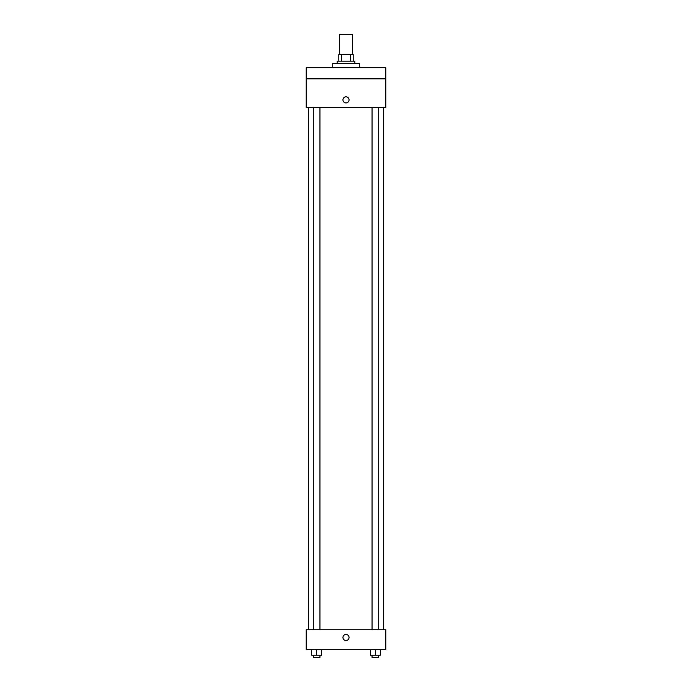 <?xml version="1.0" encoding="UTF-8"?>
<svg xmlns="http://www.w3.org/2000/svg" width="692" height="692" viewBox="0 0 692 692"><rect width="100%" height="100%" fill="white"/><g stroke="black" fill="none" stroke-linecap="round" stroke-linejoin="round"><path stroke-width="1.04" d="M352.635 54.512L352.635 34.6L339.365 34.6L339.365 54.512M341.346 61.147L341.346 54.512L338.812 54.512L338.812 61.147L338.812 54.512M341.346 54.512L353.188 54.512L353.188 61.147M350.654 61.147L350.654 54.512M337.151 63.361L337.151 61.147L354.849 61.147L354.849 63.361M359.278 67.79L359.278 63.361L332.722 63.361L332.722 67.79M306.175 67.79L385.825 67.79L385.825 78.845L306.175 78.845L306.175 67.79M385.825 78.845L385.825 107.606L306.175 107.606L306.175 78.845M346 102.909A3.045 3.045 0 0 1 343.362 98.342A3.045 3.045 0 0 1 348.638 98.342A3.045 3.045 0 0 1 346 102.909M306.175 629.746L385.825 629.746L385.825 649.658L306.175 649.658L306.175 629.746M346 640.533A3.045 3.045 0 0 1 343.362 635.965A3.045 3.045 0 0 1 348.638 635.965A3.045 3.045 0 0 1 346 640.533M370.402 649.658L370.402 655.186L380.358 655.186L380.358 649.658L380.358 655.186M375.384 655.186L375.384 649.658M378.697 655.186L378.697 657.4L372.062 657.4L372.062 655.186M311.642 649.658L311.642 655.186L321.598 655.186L321.598 649.658L321.598 655.186M316.616 655.186L316.616 649.658M319.938 655.186L319.938 657.4L313.303 657.4L313.303 655.186M383.61 629.746L383.61 107.606M308.39 629.746L308.39 107.606M372.062 107.606L372.062 629.746M378.697 107.606L378.697 629.746M319.938 629.746L319.938 107.606M313.303 629.746L313.303 107.606"/></g></svg>
